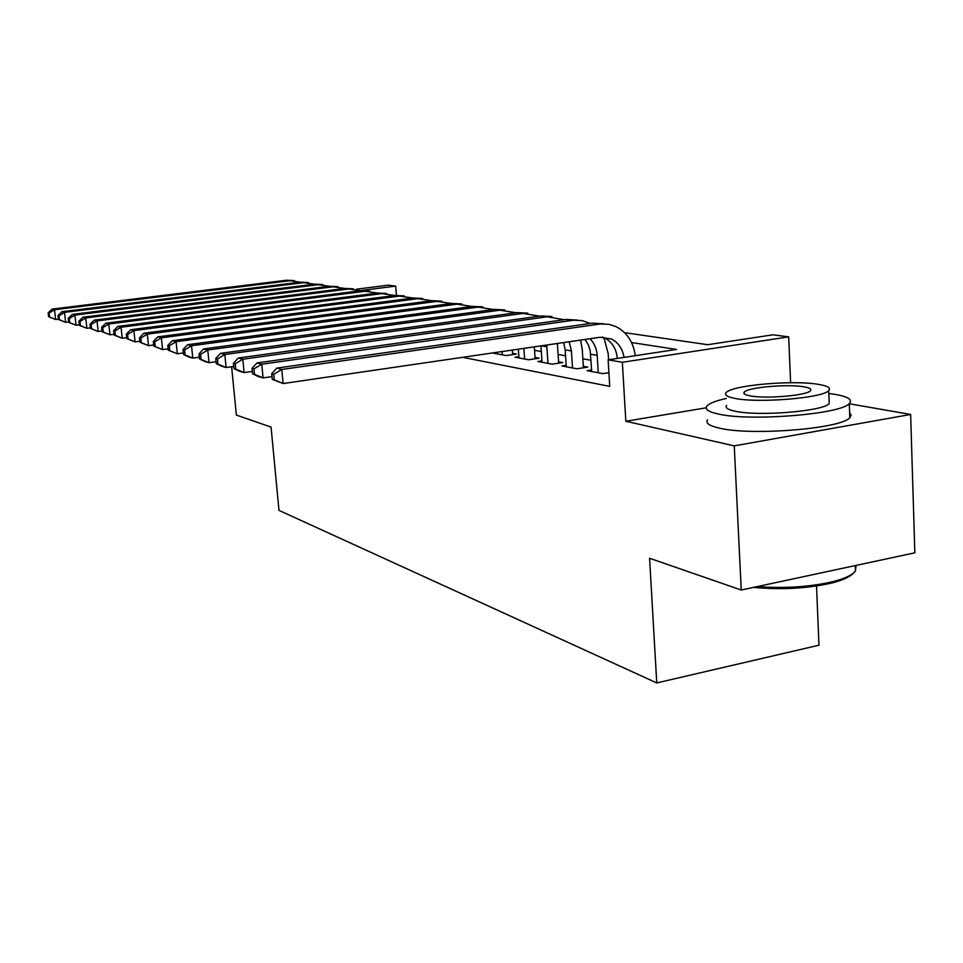 <?xml version="1.0" encoding="UTF-8"?>
<svg xmlns="http://www.w3.org/2000/svg" width="963" height="963" viewBox="0 0 963 963"><rect width="100%" height="100%" fill="white"/><g stroke="black" fill="none" stroke-linecap="round" stroke-linejoin="round"><path stroke-width="1.44" d="M624.566 332.656L707.697 344.706L772.904 334.811L788.673 336.845L622.351 362.293L608.122 359.825L676.544 349.437L631.547 342.551M790.623 382.72L788.673 336.845M706.216 407.806L625.842 421.264L734.263 445.869L741.233 590.018L914.85 552.81L910.637 414.463L849.318 403.762M816.54 585.998L818.947 645.21L656.754 682.936L278.981 510.378L271.06 427.103L236.38 415.077L231.614 366.722M356.539 289.189L388.294 285.156L395.685 286.107L361.185 290.513M396.455 295.677L395.685 286.107M734.263 445.869L910.637 414.463M591.607 370.009L587.165 370.683L602.898 373.62L608.905 372.693M566.184 365.338L561.947 365.976L576.933 368.781L587.755 367.12L583.313 366.301M541.964 360.896L537.932 361.498L552.208 364.158L562.837 362.557L558.6 361.775M518.864 356.647L515.024 357.213L528.639 359.765L539.087 358.2L535.043 357.466M496.824 352.602L493.152 353.132L506.153 355.564L516.421 354.047L512.557 353.349M462.625 357.321L609.723 386.38L608.122 359.825M591.005 360.27L582.844 358.826M565.558 355.792L558.119 354.48M541.326 351.519L534.561 350.327M625.842 421.264L622.351 362.293M741.233 590.018L649.58 558.263L656.754 682.936M605.871 338.627L604.283 338.374M58.418 319.15L55.637 319.499L48.607 316.719L49.57 316.996L49.113 313.095L48.15 312.831L48.607 316.719M48.15 312.831L52.074 309.099L286.456 280.245L294.437 280.594M52.074 309.099L54.506 309.737L289.851 280.727L302.286 282.46M49.113 313.095L54.506 309.737L55.637 319.499L49.57 316.996M726.307 398.441C715.617 400.837 709.129 403.413 706.854 406.169C704.615 409.299 708.575 411.947 718.711 414.102C750.346 421.541 841.12 414.234 849.306 403.557C852.869 399.717 848.138 396.66 835.126 394.373L828.818 393.47M707.552 419.844C705.325 423.094 709.274 425.863 719.409 428.138C751.02 435.998 841.662 428.716 849.823 417.629L851.087 415.113L849.643 412.742M829.083 400.295L829.215 403.545C823.558 411.225 758.7 416.558 735.431 411.273C727.847 409.696 724.922 407.758 726.656 405.435M818.731 384.418C793.006 379.747 730.592 385.369 726.03 392.784C724.296 395.023 727.221 396.888 734.805 398.369C758.098 403.389 823.04 398.032 828.71 390.617C831.129 388.029 827.807 385.958 818.731 384.418M749.984 395.841C765.284 399.043 806.85 395.552 810.365 390.785C811.833 389.148 809.739 387.848 804.069 386.849C787.758 383.804 747.252 387.403 744.194 392.17C743.003 393.65 744.941 394.878 749.984 395.841M757.159 586.599C785.086 588.622 810.569 586.912 833.597 581.483C845.165 578.45 852.448 574.959 855.433 571.011L856.071 565.401M853.254 573.238C850.004 576.861 843.07 580.051 832.453 582.832C808.21 588.477 781.896 589.994 753.487 587.394M68.65 321.943L65.64 322.316L58.454 319.487L59.453 319.764L58.996 315.78L57.997 315.503L58.454 319.487M57.997 315.503L61.969 311.699L300.227 282.171L308.365 282.532M61.969 311.699L64.497 312.361L303.742 282.665L316.37 284.446M58.996 315.78L64.497 312.361L65.64 322.316L59.453 319.764M79.303 324.844L76.053 325.253L68.698 322.352L69.745 322.641L69.276 318.584L68.229 318.296L68.698 322.352M68.229 318.296L72.261 314.407L314.516 284.181L322.834 284.554M72.261 314.407L74.897 315.094L318.175 284.699L330.995 286.493M69.276 318.584L74.897 315.094L76.053 325.253L69.745 322.641M90.402 327.853L86.899 328.299L79.363 325.338L80.447 325.638L79.977 321.498L78.894 321.197L79.363 325.338M78.894 321.197L82.974 317.224L329.358 286.264L337.844 286.649M82.974 317.224L85.731 317.946L333.162 286.793L346.186 288.623M79.977 321.498L85.731 317.946L86.899 328.299L80.447 325.638M101.982 330.995L98.19 331.489L90.474 328.443L91.605 328.768L91.136 324.531L90.004 324.23L90.474 328.443M90.004 324.23L94.145 320.149L344.802 288.431L353.469 288.828M94.145 320.149L97.01 320.908L348.75 288.984L361.98 290.838M91.136 324.531L97.01 320.908L98.19 331.489L91.605 328.768M114.067 334.269L109.963 334.799L102.054 331.693L103.246 332.018L102.764 327.697L101.584 327.384L102.054 331.693M101.584 327.384L105.786 323.219L360.86 290.682L369.708 291.091M105.786 323.219L108.771 324.001L364.977 291.259L378.411 293.137M102.764 327.697L108.771 324.001L109.963 334.799L103.246 332.018M126.683 337.676L122.265 338.266L114.152 335.076L115.391 335.425L114.91 331.007L113.67 330.67L114.152 335.076M113.67 330.67L117.931 326.409L377.568 293.029L386.632 293.45M117.931 326.409L121.049 327.227L381.866 293.631L395.528 295.545M114.91 331.007L121.049 327.227L122.265 338.266L115.391 335.425M139.876 341.239L135.109 341.877L126.779 338.615L128.079 338.976L127.585 334.462L126.297 334.113L126.779 338.615M126.297 334.113L130.619 329.743L394.999 295.472L404.255 295.906M130.619 329.743L133.881 330.598L399.464 296.098L413.356 298.036M127.585 334.462L133.881 330.598L135.109 341.877L128.079 338.976M153.695 344.971L148.531 345.657L139.996 342.31L141.344 342.684L140.851 338.073L139.503 337.712L139.996 342.31M139.503 337.712L143.896 333.234L413.163 298.012L422.637 298.47M143.896 333.234L147.303 334.125L417.834 298.674L432.038 300.685M140.851 338.073L147.303 334.125L148.531 345.657L141.344 342.684M168.164 348.871L162.603 349.617L153.827 346.174L155.236 346.572L154.742 341.853L153.322 341.468L153.827 346.174M153.322 341.468L157.788 336.881L432.134 300.673L441.824 301.154M157.788 336.881L161.351 337.82L436.997 301.359L451.635 303.489M154.742 341.853L161.351 337.82L162.603 349.617L155.236 346.572M183.355 352.952L177.336 353.77L168.308 350.231L169.801 350.652L169.295 345.825L167.803 345.416L168.308 350.231M167.803 345.416L172.329 340.709L451.948 303.453L461.879 303.947M172.329 340.709L176.085 341.696L457.04 304.164L472.135 306.439M169.295 345.825L176.085 341.696L177.336 353.77L169.801 350.652M502.325 354.841L502.096 351.543M496.908 353.83L496.8 352.326M512.328 350.051L512.641 354.601M199.305 357.225L192.793 358.116L188.856 357.008L183.512 354.492L185.077 354.926L184.571 349.978L183.006 349.557L183.512 354.492M183.006 349.557L187.604 344.718L472.677 306.366L482.86 306.872M187.604 344.718L191.529 345.753L478.009 307.113L493.574 309.508M184.571 349.978L191.529 345.753L192.793 358.116L185.077 354.926M524.63 359.006L523.896 348.365M518.961 357.947L518.347 349.172M534.321 346.836L535.127 358.79M216.073 361.715L209.043 362.69L204.902 361.522L199.473 358.958L201.123 359.416L200.605 354.348L198.968 353.903L199.473 358.958M198.968 353.903L203.626 348.931L494.368 309.4L504.817 309.942M203.626 348.931L207.767 350.014L499.953 310.182L516.024 312.746M200.605 354.348L207.767 350.014L209.043 362.69L201.123 359.416M547.995 363.376L546.719 345.031M542.049 362.269L540.953 345.873M557.36 343.478L558.696 363.183M233.732 366.434L226.124 367.505L221.767 366.277L216.266 363.653L217.999 364.146L217.482 358.946L215.748 358.477L216.266 363.653M215.748 358.477L220.479 353.361L517.119 312.59L527.832 313.156M220.479 353.361L224.836 354.504L522.969 313.42L539.569 316.141M217.482 358.946L224.836 354.504L226.124 367.505L217.999 364.146M572.516 367.95L571.42 350.941L569.169 341.745M566.268 366.783L565.173 349.87L563.668 342.551M580.581 340.083L582.242 349.328L583.409 367.782M252.354 371.393L244.108 372.561L239.522 371.273L233.949 368.612L235.766 369.118L235.249 363.785L233.419 363.292L233.949 368.612M233.419 363.292L238.234 358.031L540.977 315.936L551.992 316.538M238.234 358.031L242.808 359.235L547.128 316.803L564.282 319.704M235.249 363.785L242.808 359.235L244.108 372.561L235.766 369.118M598.264 372.753L597.18 355.323C596.687 348.618 594.279 343.081 589.97 338.711M591.703 371.537L590.187 350.688L588.501 345.163L585.023 339.433M603.897 337.628L608.207 353.662L608.58 359.765M272.011 376.617L263.08 377.905L258.24 376.545L252.583 373.825L254.509 374.366L253.979 368.889L252.065 368.372L252.583 373.825M252.065 368.372L256.94 362.943L566.051 319.451L577.367 320.077M256.94 362.943L261.78 364.219L573.731 320.222L582.17 320.607L590.247 323.46M253.979 368.889L261.78 364.219L263.08 377.905L254.509 374.366M617.355 358.429C616.404 348.883 612.191 342.07 604.74 338.013L602.393 337.038M624.024 357.417C622.567 348.835 618.427 342.72 611.601 339.06L600.033 337.243L283.122 383.551L272.276 379.338L274.299 379.904L273.769 374.282L271.735 373.728L272.276 379.338M271.735 373.728L276.694 368.131L592.426 323.159L604.054 323.809M276.694 368.131L281.798 369.479L600.467 323.953L609.073 324.338L616.055 326.65C626.949 332.331 633.353 342.009 635.303 355.708M273.769 374.282L281.798 369.479L283.122 383.551L274.299 379.904M286.456 280.245L289.851 280.727M300.227 282.171L303.742 282.665M314.516 284.181L318.175 284.699M329.358 286.264L333.162 286.793M344.802 288.431L348.75 288.984M360.86 290.682L364.977 291.259M377.568 293.029L381.866 293.631M394.999 295.472L399.464 296.098M413.163 298.012L417.834 298.674M432.134 300.673L436.997 301.359M451.948 303.453L457.04 304.164M472.677 306.366L478.009 307.113M494.368 309.4L499.953 310.182M541.338 345.813L546.888 346.764M517.119 312.59L522.969 313.42M565.173 349.87L571.42 350.941M540.977 315.936L547.128 316.803M590.62 354.203L597.18 355.323M566.051 319.451L572.516 320.366M592.426 323.159L599.227 324.11M855.24 565.582L855.433 571.011M744.279 393.855L744.194 392.17M829.215 403.545L828.71 390.617M849.306 403.557L849.823 417.629M832.453 582.832L833.597 581.483M604.74 338.013L611.601 339.06"/></g></svg>

